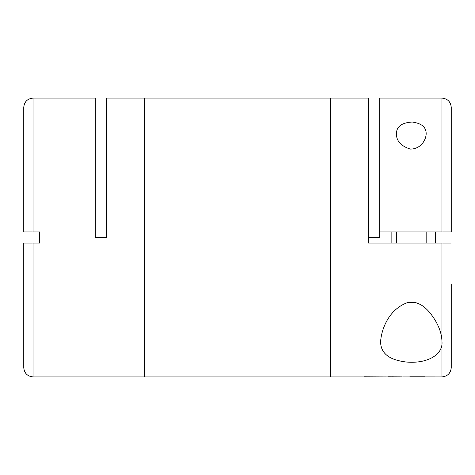 <?xml version="1.0" encoding="UTF-8"?>
<svg xmlns="http://www.w3.org/2000/svg" width="475" height="475" viewBox="0 0 475 475"><rect width="100%" height="100%" fill="white"/><g stroke="black" fill="none" stroke-linecap="round" stroke-linejoin="round"><path stroke-width="0.71" d="M33.042 98.099C27.402 98.652 24.302 101.745 23.75 107.392L23.75 231.925L33.042 231.925L33.042 98.099L95.309 98.099L95.309 237.5L106.459 237.5L106.459 98.099L144.566 98.099L144.566 376.901L330.434 376.901L330.434 98.099L330.434 376.901L363.856 376.901M33.042 231.925L39.686 231.925L39.686 243.075L33.042 243.075L33.042 376.901L144.566 376.901L144.566 98.099L368.541 98.099L368.541 243.075L451.25 243.075L441.958 243.075L441.958 341.406C443.401 354.593 427.358 363.921 406.475 362.033C389.067 360.044 380.451 353.151 380.617 341.353C381.496 328.973 389.043 308.382 408.916 302.136C422.037 300.972 430.392 312.526 435.379 320.613C439.613 327.845 441.803 334.774 441.958 341.406L441.958 376.901L418.98 376.871M23.75 231.925L39.686 231.925M33.042 376.901C27.402 376.348 24.302 373.255 23.75 367.608L23.75 243.075L39.686 243.075M23.75 243.075L33.042 243.075M435.314 231.925L435.314 243.075M409.765 376.901L402.954 376.901M388.016 376.901L363.856 376.806M369.051 376.847L367.852 376.817M402.313 376.865L388.016 376.806M424.549 376.806L409.765 376.806M424.549 376.895L422.988 376.901M379.691 98.099L379.691 231.925L441.958 231.925L441.958 98.099L379.691 98.099M396.417 133.594C396.56 126.504 401.832 122.651 412.241 122.028C421.509 123.286 426.152 127.146 426.17 133.6C426.17 139.614 421.016 149.126 410.311 149.079C400.924 146.08 396.293 140.921 396.417 133.594M451.25 231.925L441.958 231.925L451.25 231.925L451.25 107.392C450.698 101.745 447.598 98.652 441.958 98.099M451.25 283.967L451.25 367.608C450.698 373.255 447.598 376.348 441.958 376.901M379.691 231.925L379.691 237.5L368.541 237.5M391.133 243.075L391.133 231.925M396.417 243.075L396.417 231.925M406.927 302.557L415.631 302.557M399.006 376.901L392.012 376.806M397.207 376.806L397.207 376.895C399.511 376.901 399.511 376.907 397.207 376.895L392.012 376.895M426.158 134.045L426.158 133.6M426.158 243.075L426.158 231.925"/></g></svg>
